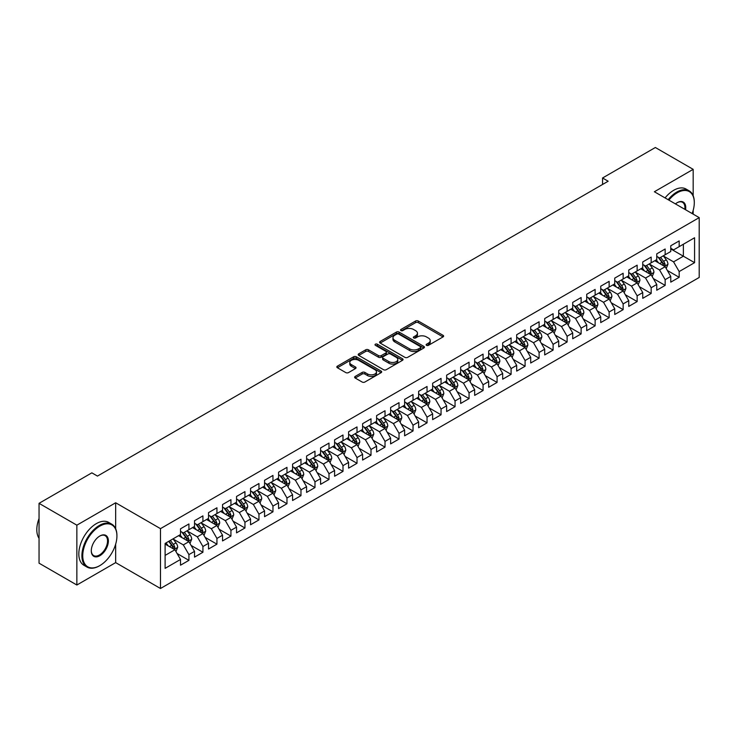 <?xml version="1.0" encoding="UTF-8"?>
<svg xmlns="http://www.w3.org/2000/svg" width="736" height="736" viewBox="0 0 736 736"><rect width="100%" height="100%" fill="white"/><g stroke="black" fill="none" stroke-linecap="round" stroke-linejoin="round"><path stroke-width="1.1" d="M426.521 345.34A1.362 0.782 0 0 0 428.444 345.34L443.054 336.904A1.941 1.122 0 0 0 443.624 336.113A1.941 1.122 0 0 0 443.054 335.322L418.306 321.025A1.941 1.122 0 0 0 415.555 321.025L400.945 329.461A1.362 0.782 0 0 0 400.55 330.022A1.362 0.782 0 0 0 400.945 330.574A1.362 0.782 0 0 0 402.868 330.574L404.763 329.48A6.219 3.588 0 0 1 413.558 329.48L415.619 330.676A6.219 3.588 0 0 1 417.45 333.215A6.219 3.588 0 0 1 415.619 335.754L413.733 336.849A1.362 0.782 0 0 0 413.338 337.401A1.362 0.782 0 0 0 413.733 337.953A1.362 0.782 0 0 0 415.656 337.953L417.551 336.867A6.219 3.588 0 0 1 426.346 336.867L428.407 338.054A6.219 3.588 0 0 1 430.229 340.593A6.219 3.588 0 0 1 428.407 343.132L426.521 344.227A1.362 0.782 0 0 0 426.116 344.779A1.362 0.782 0 0 0 426.521 345.34L426.521 344.227M355.194 376.436A1.941 1.122 0 0 0 354.623 377.228A1.941 1.122 0 0 0 355.194 378.028L362.14 382.03A1.941 1.122 0 0 0 364.89 382.03L381.11 372.664A1.941 1.122 0 0 0 381.68 371.873A1.941 1.122 0 0 0 381.11 371.082L356.362 356.785A1.941 1.122 0 0 0 353.611 356.785L337.392 366.16A1.941 1.122 0 0 0 336.821 366.951A1.941 1.122 0 0 0 337.392 367.742L345.782 372.582A1.941 1.122 0 0 0 348.533 372.582L355.47 368.58A1.941 1.122 0 0 0 356.04 367.779A1.941 1.122 0 0 0 355.47 366.988L351.311 364.587A5.198 2.999 0 0 1 349.793 362.462A5.198 2.999 0 0 1 353.004 359.692A5.198 2.999 0 0 1 358.671 360.346L374.964 369.748A5.198 2.999 0 0 1 376.482 371.873A5.198 2.999 0 0 1 373.272 374.642A5.198 2.999 0 0 1 367.604 373.998L364.89 372.425A1.941 1.122 0 0 0 362.14 372.425L355.194 376.436L355.194 378.028L362.14 374.044L362.14 372.425M115.662 528.715L115.662 502.771L76.857 525.173L39.045 503.332L91.853 472.843L97.456 476.082L608.157 181.231L602.554 177.992L602.554 184.469M115.662 502.771L160.485 528.65L699.2 217.626L699.2 277.463L160.485 588.496L160.485 528.65M693.174 195.702L693.174 169.344L654.378 191.746L699.2 217.626M693.174 169.344L655.362 147.504L602.554 177.992M404.901 357.346A1.941 1.122 0 0 0 407.652 357.346L423.872 347.981A1.941 1.122 0 0 0 424.442 347.18A1.941 1.122 0 0 0 423.872 346.389L399.124 332.102A1.941 1.122 0 0 0 396.373 332.102L380.153 341.467A1.941 1.122 0 0 0 379.583 342.268A1.941 1.122 0 0 0 380.153 343.059L404.901 357.346M375.949 345.635A1.362 0.782 0 0 1 377.329 345.828L377.329 344.209L402.491 358.736A1.941 1.122 0 0 1 403.061 359.527A1.941 1.122 0 0 1 402.491 360.318L386.271 369.693A1.941 1.122 0 0 1 383.52 369.693L358.772 355.396L358.772 353.814A1.941 1.122 0 0 0 358.202 354.605A1.941 1.122 0 0 0 358.772 355.396M358.772 353.814L365.718 349.802A1.941 1.122 0 0 1 368.46 349.802L378.497 355.598A1.941 1.122 0 0 0 381.248 355.598L385.857 352.94A1.941 1.122 0 0 0 386.428 352.148A1.941 1.122 0 0 0 385.857 351.348L375.406 345.322A1.362 0.782 0 0 1 375.01 344.761A1.362 0.782 0 0 1 375.848 344.034A1.362 0.782 0 0 1 377.329 344.209M670.763 248.915L683.376 256.202L683.376 244.232L694.582 237.756L679.172 246.652L679.172 240.911L670.763 245.769L670.763 251.51L665.16 254.739L665.16 248.998L656.76 253.856L656.76 259.596L651.158 262.826L651.158 257.085L642.749 261.942L642.749 267.683L637.146 270.912L637.146 265.172L628.746 270.029L628.746 275.77L623.144 278.999L623.144 273.258L614.735 278.116L614.735 283.857L609.132 287.086L609.132 281.345L600.732 286.203L600.732 291.944L595.13 295.173L595.13 289.432L586.721 294.29L586.721 300.03L581.118 303.26L581.118 297.519L572.718 302.376L572.718 308.117L567.116 311.346L567.116 305.606L558.707 310.463L558.707 316.204L553.104 319.433L553.104 313.692L544.704 318.55L544.704 324.291L539.102 327.52L539.102 321.779L530.693 326.637L530.693 332.378L525.09 335.616L525.09 329.866L516.69 334.724L516.69 340.464L511.088 343.703L511.088 337.953L502.679 342.81L502.679 348.551L497.076 351.79L497.076 346.04L488.676 350.897L488.676 356.638L483.074 359.876L483.074 354.126L474.665 358.984L474.665 364.725L469.062 367.963L469.062 362.213L460.653 367.071L460.653 372.812L455.05 376.05L455.05 370.3L446.651 375.158L446.651 380.898L441.048 384.137L441.048 378.396L432.639 383.244L432.639 388.985L427.036 392.224L427.036 386.483L418.637 391.331L418.637 397.072L413.034 400.31L413.034 394.57L404.625 399.418L404.625 405.159L399.022 408.397L399.022 402.656L390.623 407.505L390.623 413.246L385.02 416.484L385.02 410.743L376.611 415.592L376.611 421.332L371.008 424.571L371.008 418.83L362.609 423.678L362.609 429.419L357.006 432.658L357.006 426.917L348.597 431.765L348.597 437.506L342.994 440.744L342.994 435.004L334.595 439.852L334.595 445.593L328.992 448.831L328.992 443.09L320.583 447.939L320.583 453.68L314.98 456.918L314.98 451.177L306.581 456.026L306.581 461.766L300.978 465.005L300.978 459.264L292.569 464.112L292.569 469.853L286.966 473.092L286.966 467.351L278.567 472.199L278.567 477.94L272.964 481.178L272.964 475.438L264.555 480.286L264.555 486.027L258.952 489.265L258.952 483.524L250.553 488.373L250.553 494.114L244.95 497.352L244.95 491.611L236.541 496.46L236.541 502.2L230.938 505.439L230.938 499.698L222.539 504.546L222.539 510.287L216.936 513.526L216.936 507.785L208.527 512.633L208.527 518.374L202.924 521.612L202.924 515.872L194.525 520.72L194.525 526.461L188.922 529.699L188.922 523.958L180.513 528.807L180.513 534.548L165.103 543.444L165.103 568.358L180.513 559.461L174.91 549.755L165.103 544.097M694.582 237.756L694.582 262.669L679.172 271.566L673.569 261.86L663.412 255.999M667.331 270.471L679.172 277.306L679.172 271.566M679.172 277.306L670.763 282.155L670.763 276.414L665.16 279.652L659.557 269.946L649.4 264.086M653.329 278.558L665.16 285.393L665.16 279.652M665.16 285.393L656.76 290.242L656.76 284.501L651.158 287.739L645.555 278.033L635.398 272.173M639.317 286.644L651.158 293.48L651.158 287.739M651.158 293.48L642.749 298.328L642.749 292.588L637.146 295.826L631.543 286.12L621.386 280.26M625.315 294.731L637.146 301.567L637.146 295.826M637.146 301.567L628.746 306.415L628.746 300.674L623.144 303.913L617.541 294.207L607.384 288.346M611.303 302.818L623.144 309.654L623.144 303.913M623.144 309.654L614.735 314.502L614.735 308.761L609.132 312L603.529 302.294L593.372 296.433M597.301 310.905L609.132 317.74L609.132 312M609.132 317.74L600.732 322.589L600.732 316.848L595.13 320.086L589.527 310.38L579.37 304.52M583.289 318.992L595.13 325.827L595.13 320.086M595.13 325.827L586.721 330.676L586.721 324.935L581.118 328.173L575.515 318.467L565.358 312.607M569.287 327.078L581.118 333.914L581.118 328.173M581.118 333.914L572.718 338.762L572.718 333.022L567.116 336.26L561.513 326.554L551.356 320.694M555.275 335.165L567.116 342.001L567.116 336.26M567.116 342.001L558.707 346.849L558.707 341.108L553.104 344.347L547.501 334.641L537.344 328.78M541.273 343.252L553.104 350.088L553.104 344.347M553.104 350.088L544.704 354.936L544.704 349.195L539.102 352.434L533.499 342.728L523.342 336.867M527.261 351.339L539.102 358.174L539.102 352.434M539.102 358.174L530.693 363.023L530.693 357.282L525.09 360.52L519.487 350.814L509.33 344.954M513.259 359.426L525.09 366.261L525.09 360.52M525.09 366.261L516.69 371.11L516.69 365.369L511.088 368.607L505.485 358.901L495.328 353.041M499.247 367.512L511.088 374.348L511.088 368.607M511.088 374.348L502.679 379.196L502.679 373.456L497.076 376.694L491.473 366.988L481.316 361.128M485.245 375.599L497.076 382.435L497.076 376.694M497.076 382.435L488.676 387.283L488.676 381.542L483.074 384.781L477.462 375.075L467.314 369.214M471.233 383.686L483.074 390.522L483.074 384.781M483.074 390.522L474.665 395.379L474.665 389.629L469.062 392.868L463.459 383.162L453.302 377.301M457.222 391.773L469.062 398.608L469.062 392.868M469.062 398.608L460.653 403.466L460.653 397.716L455.05 400.954L449.448 391.248L439.3 385.388M443.219 399.86L455.05 406.695L455.05 400.954M455.05 406.695L446.651 411.553L446.651 405.803L441.048 409.041L435.445 399.335L425.288 393.475M429.208 407.946L441.048 414.782L441.048 409.041M441.048 414.782L432.639 419.64L432.639 413.89L427.036 417.128L421.434 407.422L411.286 401.562M415.205 416.033L427.036 422.869L427.036 417.128M427.036 422.869L418.637 427.726L418.637 421.976L413.034 425.215L407.431 415.509L397.274 409.648M401.194 424.12L413.034 430.956L413.034 425.215M413.034 430.956L404.625 435.813L404.625 430.063L399.022 433.302L393.42 423.596L383.272 417.735M387.191 432.207L399.022 439.042L399.022 433.302M399.022 439.042L390.623 443.9L390.623 438.159L385.02 441.388L379.417 431.682L369.26 425.822M373.18 440.294L385.02 447.129L385.02 441.388M385.02 447.129L376.611 451.987L376.611 446.246L371.008 449.475L365.406 439.769L355.249 433.909M359.177 448.38L371.008 455.216L371.008 449.475M371.008 455.216L362.609 460.074L362.609 454.333L357.006 457.562L351.403 447.856L341.246 441.996M345.166 456.476L357.006 463.303L357.006 457.562M357.006 463.303L348.597 468.16L348.597 462.42L342.994 465.649L337.392 455.943L327.235 450.082M331.163 464.563L342.994 471.39L342.994 465.649M342.994 471.39L334.595 476.247L334.595 470.506L328.992 473.736L323.389 464.03L313.232 458.169M317.152 472.65L328.992 479.476L328.992 473.736M328.992 479.476L320.583 484.334L320.583 478.593L314.98 481.822L309.378 472.116L299.221 466.256M303.149 480.737L314.98 487.563L314.98 481.822M314.98 487.563L306.581 492.421L306.581 486.68L300.978 489.909L295.375 480.203L285.218 474.343M289.138 488.824L300.978 495.65L300.978 489.909M300.978 495.65L292.569 500.508L292.569 494.767L286.966 497.996L281.364 488.29L271.207 482.43M275.135 496.91L286.966 503.737L286.966 497.996M286.966 503.737L278.567 508.594L278.567 502.854L272.964 506.083L267.361 496.377L257.204 490.516M261.124 504.997L272.964 511.824L272.964 506.083M272.964 511.824L264.555 516.681L264.555 510.94L258.952 514.17L253.35 504.464L243.193 498.603M247.121 513.084L258.952 519.91L258.952 514.17M258.952 519.91L250.553 524.768L250.553 519.027L244.95 522.256L239.347 512.55L229.19 506.69M233.11 521.171L244.95 527.997L244.95 522.256M244.95 527.997L236.541 532.855L236.541 527.114L230.938 530.343L225.336 520.637L215.179 514.777M219.107 529.258L230.938 536.084L230.938 530.343M230.938 536.084L222.539 540.942L222.539 535.201L216.936 538.43L211.333 528.733L201.176 522.864M205.096 537.344L216.936 544.171L216.936 538.43M216.936 544.171L208.527 549.028L208.527 543.288L202.924 546.517L197.322 536.82L187.165 530.95M191.093 545.431L202.924 552.258L202.924 546.517M202.924 552.258L194.525 557.115L194.525 551.374L188.922 554.604L183.319 544.907L173.162 539.037M177.082 553.518L188.922 560.354L188.922 554.604M188.922 560.354L180.513 565.202L180.513 559.461M180.513 531.318L183.319 532.938L188.922 529.699M165.103 555.413L174.91 549.755M194.525 523.232L197.322 524.851L202.924 521.612M183.319 544.907L188.922 541.668L178.554 535.679M194.525 551.374L188.922 541.668M208.527 515.145L211.333 516.764L216.936 513.526M197.322 536.82L202.924 533.582L192.556 527.592M208.527 543.288L202.924 533.582M222.539 507.058L225.336 508.677L230.938 505.439M211.333 528.733L216.936 525.495L206.568 519.506M222.539 535.201L216.936 525.495M236.541 498.971L239.347 500.59L244.95 497.352M225.336 520.637L230.938 517.408L220.57 511.419M236.541 527.114L230.938 517.408M250.553 490.884L253.35 492.494L258.952 489.265M239.347 512.55L244.95 509.321L234.582 503.332M250.553 519.027L244.95 509.321M264.555 482.798L267.361 484.408L272.964 481.178M253.35 504.464L258.952 501.234L248.584 495.245M264.555 510.94L258.952 501.234M278.567 474.711L281.364 476.321L286.966 473.092M267.361 496.377L272.964 493.148L262.596 487.158M278.567 502.854L272.964 493.148M292.569 466.624L295.375 468.234L300.978 465.005M281.364 488.29L286.966 485.061L276.607 479.072M292.569 494.767L286.966 485.061M306.581 458.537L309.378 460.147L314.98 456.918M295.375 480.203L300.978 476.974L290.61 470.985M306.581 486.68L300.978 476.974M320.583 450.45L323.389 452.06L328.992 448.831M309.378 472.116L314.98 468.887L304.621 462.898M320.583 478.593L314.98 468.887M334.595 442.364L337.392 443.974L342.994 440.744M323.389 464.03L328.992 460.8L318.624 454.811M334.595 470.506L328.992 460.8M348.597 434.277L351.403 435.887L357.006 432.658M337.392 455.943L342.994 452.714L332.635 446.724M348.597 462.42L342.994 452.714M362.609 426.19L365.406 427.8L371.008 424.571M351.403 447.856L357.006 444.627L346.638 438.638M362.609 454.333L357.006 444.627M376.611 418.103L379.417 419.713L385.02 416.484M365.406 439.769L371.008 436.54L360.649 430.551M376.611 446.246L371.008 436.54M390.623 410.007L393.42 411.626L399.022 408.397M379.417 431.682L385.02 428.453L374.652 422.464M390.623 438.159L385.02 428.453M404.625 401.92L407.431 403.54L413.034 400.31M393.42 423.596L399.022 420.366L388.663 414.377M404.625 430.063L399.022 420.366M418.637 393.834L421.434 395.453L427.036 392.224M407.431 415.509L413.034 412.28L402.666 406.29M418.637 421.976L413.034 412.28M432.639 385.747L435.445 387.366L441.048 384.137M421.434 407.422L427.036 404.193L416.677 398.204M432.639 413.89L427.036 404.193M446.651 377.66L449.448 379.279L455.05 376.05M435.445 399.335L441.048 396.106L430.68 390.117M446.651 405.803L441.048 396.106M460.653 369.573L463.459 371.192L469.062 367.963M449.448 391.248L455.05 388.019L444.691 382.03M460.653 397.716L455.05 388.019M474.665 361.486L477.462 363.106L483.074 359.876M463.459 383.162L469.062 379.932L458.694 373.943M474.665 389.629L469.062 379.932M488.676 353.4L491.473 355.019L497.076 351.79M477.462 375.075L483.074 371.846L472.705 365.856M488.676 381.542L483.074 371.846M502.679 345.313L505.485 346.932L511.088 343.703M491.473 366.988L497.076 363.759L486.708 357.77M502.679 373.456L497.076 363.759M516.69 337.226L519.487 338.845L525.09 335.616M505.485 358.901L511.088 355.672L500.719 349.683M516.69 365.369L511.088 355.672M530.693 329.139L533.499 330.758L539.102 327.52M519.487 350.814L525.09 347.576L514.722 341.596M530.693 357.282L525.09 347.576M544.704 321.052L547.501 322.672L553.104 319.433M533.499 342.728L539.102 339.489L528.733 333.509M544.704 349.195L539.102 339.489M558.707 312.966L561.513 314.585L567.116 311.346M547.501 334.641L553.104 331.402L542.736 325.422M558.707 341.108L553.104 331.402M572.718 304.879L575.515 306.498L581.118 303.26M561.513 326.554L567.116 323.316L556.747 317.336M572.718 333.022L567.116 323.316M586.721 296.792L589.527 298.411L595.13 295.173M575.515 318.467L581.118 315.229L570.75 309.249M586.721 324.935L581.118 315.229M600.732 288.705L603.529 290.324L609.132 287.086M589.527 310.38L595.13 307.142L584.761 301.162M600.732 316.848L595.13 307.142M614.735 280.618L617.541 282.238L623.144 278.999M603.529 302.294L609.132 299.055L598.773 293.075M614.735 308.761L609.132 299.055M628.746 272.532L631.543 274.151L637.146 270.912M617.541 294.207L623.144 290.968L612.775 284.988M628.746 300.674L623.144 290.968M642.749 264.445L645.555 266.064L651.158 262.826M631.543 286.12L637.146 282.882L626.787 276.902M642.749 292.588L637.146 282.882M656.76 256.358L659.557 257.977L665.16 254.739M645.555 278.033L651.158 274.795L640.789 268.815M656.76 284.501L651.158 274.795M670.763 248.271L673.569 249.89L679.172 246.652M659.557 269.946L665.16 266.708L654.801 260.728M670.763 276.414L665.16 266.708M39.045 503.332L39.045 563.178L76.857 585.019L115.662 562.617L160.485 588.496M76.857 525.173L76.857 585.019M693.174 214.148L693.174 210.34M673.569 261.86L683.376 256.202L694.582 262.669M115.662 562.617L115.662 544.171M427.064 345.534L428.407 344.752A6.219 3.588 0 0 0 430.229 342.212L430.229 340.593M417.45 333.215L417.45 334.834A6.219 3.588 0 0 1 415.619 337.373L414.276 338.146M443.026 336.922L418.306 322.644A1.941 1.122 0 0 0 415.555 322.644L401.488 330.768M423.844 347.99L399.124 333.721A1.941 1.122 0 0 0 396.373 333.721L380.181 343.068M420.44 347.742A1.362 0.782 0 0 0 420.836 347.18A1.362 0.782 0 0 0 420.44 346.628L398.71 334.089A1.362 0.782 0 0 0 396.787 334.089L394.79 335.239A6.219 3.588 0 0 0 392.969 337.778A6.219 3.588 0 0 0 394.79 340.317L409.639 348.892A6.219 3.588 0 0 0 418.444 348.892L420.44 347.742L420.44 349.361A1.362 0.782 0 0 0 420.836 348.8L420.836 347.18M392.969 337.778L392.969 339.397A6.219 3.588 0 0 0 394.79 341.936L394.79 340.317M420.44 349.361L418.444 350.511A6.219 3.588 0 0 1 409.639 350.511L394.79 341.936M358.8 355.414L365.718 351.422L365.718 349.802M386.428 352.148L386.428 353.768A1.941 1.122 0 0 1 385.857 354.559L381.248 357.218A1.941 1.122 0 0 1 378.497 357.218L368.46 351.422A1.941 1.122 0 0 0 365.718 351.422M377.329 345.828L402.463 360.336M388.912 361.615A5.198 2.999 0 0 0 394.588 362.259A5.198 2.999 0 0 0 397.799 359.49A5.198 2.999 0 0 0 396.272 357.365L390.531 354.053A1.941 1.122 0 0 0 387.78 354.053L383.18 356.712A1.941 1.122 0 0 0 382.61 357.503A1.941 1.122 0 0 0 383.18 358.294L388.912 361.615L388.912 363.225A5.198 2.999 0 0 0 394.588 363.878A5.198 2.999 0 0 0 397.799 361.109L397.799 359.49M382.61 357.503L382.61 359.122A1.941 1.122 0 0 0 383.18 359.913L383.18 358.294M388.912 363.225L383.18 359.913M376.482 371.873L376.482 373.492A5.198 2.999 0 0 1 373.272 376.262A5.198 2.999 0 0 1 367.604 375.608L364.89 374.044A1.941 1.122 0 0 0 362.14 374.044M349.793 362.462L349.793 364.081A5.198 2.999 0 0 0 351.311 366.206L351.311 364.587M355.442 368.589L351.311 366.206M381.092 372.683L356.362 358.404A1.941 1.122 0 0 0 353.611 358.404L337.419 367.761M666.2 268.502L667.938 264.27A5.253 3.027 -120 0 0 666.264 259.799L663.283 255.824M658.545 262.89L656.282 259.872M664.176 266.138L665.105 264.491A5.253 3.027 -120 0 0 663.596 261.335L660.624 257.361M658.922 257.609L662.602 262.513A2.677 1.546 60 0 1 663.09 263.332L665.105 264.491M658.002 257.076L661.922 262.301A5.253 3.027 60 0 1 663.421 265.466L663.522 265.77M652.188 276.589L653.927 272.357A5.253 3.027 -120 0 0 652.252 267.886L649.281 263.911M644.534 270.977L642.27 267.959M650.164 274.224L651.093 272.578A5.253 3.027 -120 0 0 649.594 269.422L646.613 265.448M644.92 265.696L648.591 270.6A2.677 1.546 60 0 1 649.078 271.418L651.093 272.578M643.991 265.162L647.91 270.388A5.253 3.027 60 0 1 649.41 273.553L649.52 273.856M638.186 284.676L639.924 280.444A5.253 3.027 -120 0 0 638.25 275.972L635.269 271.998M630.531 279.064L628.268 276.046M636.162 282.311L637.091 280.664A5.253 3.027 -120 0 0 635.582 277.509L632.61 273.534M630.908 273.783L634.588 278.686A2.677 1.546 60 0 1 635.076 279.505L637.091 280.664M629.988 273.249L633.908 278.475A5.253 3.027 60 0 1 635.407 281.64L635.508 281.943M692.125 213.541A24.168 13.956 120 0 0 694.296 202.658A24.168 13.956 120 0 0 677.212 192.795A24.168 13.956 120 0 0 668.877 200.109M668.141 199.695A24.757 14.297 -60 0 1 676.789 192.068A24.757 14.297 -60 0 1 689.172 190.845A24.757 14.297 -60 0 1 694.296 202.179A24.757 14.297 -60 0 1 694.296 202.418M675.436 203.9A12.08 6.974 -60 0 1 677.212 202.658L677.212 202.658A12.08 6.974 -60 0 1 685.566 209.751M684.793 209.3A11.491 6.633 120 0 0 682.53 202.336A11.491 6.633 120 0 0 677 202.786M665.068 197.91A24.757 14.297 -60 0 1 673.707 190.293A24.757 14.297 -60 0 1 686.09 189.06L689.172 190.845M99.415 565.846L99.829 565.607A24.168 13.956 120 0 0 116.923 536.01A24.168 13.956 120 0 0 99.829 526.139A24.168 13.956 120 0 0 82.745 555.735A24.168 13.956 120 0 0 99.829 565.607L99.415 565.846A24.757 14.297 -60 0 1 87.032 567.079A24.757 14.297 -60 0 1 83.232 547.234A24.757 14.297 -60 0 1 99.415 525.412A24.757 14.297 -60 0 1 111.789 524.188A24.757 14.297 -60 0 1 116.923 535.523A24.757 14.297 -60 0 1 116.923 535.762M99.829 536.01L99.829 536.01A12.08 6.974 -60 0 1 108.376 540.942A12.08 6.974 -60 0 1 99.829 555.735A12.08 6.974 -60 0 1 91.292 550.804A12.08 6.974 -60 0 1 99.829 536.01L99.829 536.01M91.292 550.556A11.491 6.633 120 0 0 93.665 555.579A11.491 6.633 120 0 0 99.415 555.008A11.491 6.633 120 0 0 106.922 544.888A11.491 6.633 120 0 0 105.156 535.679A11.491 6.633 120 0 0 99.618 536.13M39.045 538.301A24.757 14.297 -60 0 1 39.045 518.512M87.032 567.079L83.95 565.294A24.757 14.297 -60 0 1 80.15 545.45A24.757 14.297 -60 0 1 96.333 523.636A24.757 14.297 -60 0 1 108.707 522.404L111.789 524.188M624.174 292.772L625.913 288.53A5.253 3.027 -120 0 0 624.238 284.059L621.267 280.085M616.52 287.15L614.256 284.133M622.15 290.398L623.079 288.751A5.253 3.027 -120 0 0 621.58 285.596L618.599 281.621M616.906 281.87L620.577 286.773A2.677 1.546 60 0 1 621.064 287.592L623.079 288.751M615.977 281.336L619.896 286.562A5.253 3.027 60 0 1 621.396 289.726L621.506 290.03M610.172 300.858L611.91 296.617A5.253 3.027 -120 0 0 610.236 292.146L607.255 288.172M602.517 295.237L600.254 292.22M608.148 298.485L609.077 296.838A5.253 3.027 -120 0 0 607.568 293.682L604.596 289.708M602.894 289.956L606.574 294.86A2.677 1.546 60 0 1 607.053 295.679L609.077 296.838M601.974 289.423L605.894 294.648A5.253 3.027 60 0 1 607.393 297.813L607.494 298.117M596.16 308.945L597.899 304.704A5.253 3.027 -120 0 0 596.224 300.233L593.253 296.258M588.506 303.324L586.242 300.306M594.136 306.572L595.065 304.925A5.253 3.027 -120 0 0 593.566 301.769L590.585 297.795M588.892 298.043L592.563 302.947A2.677 1.546 60 0 1 593.05 303.766L595.065 304.925M587.963 297.51L591.882 302.744A5.253 3.027 60 0 1 593.382 305.9L593.492 306.204M582.158 317.032L583.896 312.791A5.253 3.027 -120 0 0 582.213 308.32L579.241 304.345M574.503 311.411L572.24 308.393M580.134 314.658L581.063 313.012A5.253 3.027 -120 0 0 579.554 309.856L576.582 305.882M574.88 306.13L578.56 311.034A2.677 1.546 60 0 1 579.039 311.852L581.063 313.012M573.96 305.596L577.87 310.831A5.253 3.027 60 0 1 579.379 313.987L579.48 314.29M568.146 325.119L569.885 320.878A5.253 3.027 -120 0 0 568.21 316.406L565.239 312.432M560.492 319.498L558.228 316.48M566.122 322.745L567.051 321.098A5.253 3.027 -120 0 0 565.552 317.943L562.571 313.968M560.878 314.217L564.549 319.12A2.677 1.546 60 0 1 565.036 319.939L567.051 321.098M559.949 313.683L563.868 318.918A5.253 3.027 60 0 1 565.368 322.074L565.478 322.377M554.144 333.206L555.873 328.964A5.253 3.027 -120 0 0 554.199 324.493L551.227 320.519M546.489 327.584L544.226 324.567M552.12 330.832L553.04 329.185A5.253 3.027 -120 0 0 551.54 326.03L548.568 322.055M546.866 322.304L550.546 327.216A2.677 1.546 60 0 1 551.025 328.026L553.04 329.185M545.946 321.77L549.856 327.005A5.253 3.027 60 0 1 551.365 330.16L551.466 330.464M540.132 341.292L541.871 337.051A5.253 3.027 -120 0 0 540.196 332.58L537.216 328.606M532.478 335.671L530.214 332.654M538.108 338.919L539.037 337.272A5.253 3.027 -120 0 0 537.538 334.116L534.557 330.142M532.864 330.39L536.535 335.303A2.677 1.546 60 0 1 537.022 336.113L539.037 337.272M531.935 329.857L535.854 335.092A5.253 3.027 60 0 1 537.354 338.247L537.464 338.551M526.13 349.379L527.859 345.138A5.253 3.027 -120 0 0 526.185 340.667L523.213 336.692M518.475 343.758L516.212 340.74M524.106 347.006L525.026 345.359A5.253 3.027 -120 0 0 523.526 342.203L520.554 338.229M518.852 338.477L522.532 343.39A2.677 1.546 60 0 1 523.011 344.2L525.026 345.359M517.932 337.944L521.842 343.178A5.253 3.027 60 0 1 523.351 346.334L523.452 346.638M512.118 357.466L513.857 353.225A5.253 3.027 -120 0 0 512.182 348.754L509.202 344.779M504.464 351.845L502.2 348.827M510.094 355.092L511.023 353.446A5.253 3.027 -120 0 0 509.524 350.29L506.543 346.316M504.85 346.564L508.521 351.477A2.677 1.546 60 0 1 509.008 352.286L511.023 353.446M503.921 346.03L507.84 351.265A5.253 3.027 60 0 1 509.34 354.421L509.45 354.724M498.116 365.553L499.845 361.312A5.253 3.027 -120 0 0 498.171 356.84L495.199 352.866M490.452 359.932L488.198 356.914M496.082 363.179L497.012 361.532A5.253 3.027 -120 0 0 495.512 358.377L492.54 354.402M490.838 354.651L494.509 359.564A2.677 1.546 60 0 1 494.997 360.373L497.012 361.532M489.918 354.117L493.828 359.352A5.253 3.027 60 0 1 495.337 362.508L495.438 362.811M484.104 373.64L485.843 369.398A5.253 3.027 -120 0 0 484.168 364.927L481.188 360.953M476.45 368.018L474.186 365.001M482.08 371.266L483.009 369.619A5.253 3.027 -120 0 0 481.51 366.464L478.529 362.489M476.827 362.738L480.507 367.65A2.677 1.546 60 0 1 480.994 368.46L483.009 369.619M475.907 362.204L479.826 367.439A5.253 3.027 60 0 1 481.326 370.594L481.436 370.898M470.102 381.726L471.831 377.485A5.253 3.027 -120 0 0 470.157 373.014L467.185 369.04M462.438 376.105L460.184 373.088M468.068 379.353L468.998 377.706A5.253 3.027 -120 0 0 467.498 374.55L464.526 370.576M462.824 370.824L466.495 375.737A2.677 1.546 60 0 1 466.983 376.547L468.998 377.706M461.904 370.291L465.814 375.526A5.253 3.027 60 0 1 467.323 378.681L467.424 378.985M456.09 389.813L457.829 385.572A5.253 3.027 -120 0 0 456.154 381.101L453.174 377.126M448.436 384.192L446.172 381.174M454.066 387.449L454.995 385.793A5.253 3.027 -120 0 0 453.486 382.637L450.515 378.663M448.813 378.911L452.493 383.824A2.677 1.546 60 0 1 452.98 384.634L454.995 385.793M447.893 378.378L451.812 383.612A5.253 3.027 60 0 1 453.312 386.768L453.422 387.072M442.088 397.9L443.817 393.659A5.253 3.027 -120 0 0 442.143 389.188L439.171 385.213M434.424 392.279L432.17 389.261M440.054 395.536L440.984 393.88A5.253 3.027 -120 0 0 439.484 390.724L436.512 386.75M434.81 386.998L438.481 391.911A2.677 1.546 60 0 1 438.969 392.72L440.984 393.88M433.89 386.464L437.8 391.699A5.253 3.027 60 0 1 439.309 394.855L439.41 395.158M428.076 405.987L429.815 401.746A5.253 3.027 -120 0 0 428.14 397.274L425.16 393.3M420.422 400.366L418.158 397.348M426.052 403.622L426.981 401.966A5.253 3.027 -120 0 0 425.472 398.811L422.501 394.846M420.799 395.085L424.479 399.998A2.677 1.546 60 0 1 424.966 400.807L426.981 401.966M419.879 394.551L423.798 399.786A5.253 3.027 60 0 1 425.298 402.942L425.408 403.245M414.074 414.074L415.803 409.832A5.253 3.027 -120 0 0 414.129 405.361L411.157 401.396M406.41 408.452L404.156 405.435M412.04 411.709L412.97 410.053A5.253 3.027 -120 0 0 411.47 406.898L408.498 402.932M406.796 403.172L410.467 408.084A2.677 1.546 60 0 1 410.955 408.894L412.97 410.053M405.876 402.638L409.786 407.873A5.253 3.027 60 0 1 411.295 411.028L411.396 411.332M400.062 422.16L401.801 417.919A5.253 3.027 -120 0 0 400.126 413.448L397.146 409.483M392.408 416.539L390.144 413.522M398.038 419.796L398.967 418.14A5.253 3.027 -120 0 0 397.458 414.984L394.487 411.019M392.785 411.258L396.465 416.171A2.677 1.546 60 0 1 396.952 416.981L398.967 418.14M391.865 410.734L395.784 415.96A5.253 3.027 60 0 1 397.284 419.115L397.394 419.419M386.06 430.247L387.789 426.006A5.253 3.027 -120 0 0 386.115 421.535L383.143 417.57M378.396 424.626L376.133 421.608M384.026 427.883L384.956 426.236A5.253 3.027 -120 0 0 383.456 423.071L380.475 419.106M378.782 419.345L382.453 424.258A2.677 1.546 60 0 1 382.941 425.068L384.956 426.236M377.853 418.821L381.772 424.046A5.253 3.027 60 0 1 383.281 427.202L383.382 427.506M372.048 438.334L373.787 434.093A5.253 3.027 -120 0 0 372.112 429.622L369.132 425.656M364.394 432.713L362.13 429.695M370.024 435.97L370.953 434.323A5.253 3.027 -120 0 0 369.444 431.158L366.473 427.193M364.771 427.432L368.451 432.345A2.677 1.546 60 0 1 368.938 433.154L370.953 434.323M363.851 426.908L367.77 432.133A5.253 3.027 60 0 1 369.27 435.289L369.38 435.592M358.036 446.421L359.775 442.18A5.253 3.027 -120 0 0 358.101 437.708L355.129 433.743M350.382 440.8L348.119 437.782M356.012 444.056L356.942 442.41A5.253 3.027 -120 0 0 355.442 439.245L352.461 435.28M350.768 435.528L354.439 440.432A2.677 1.546 60 0 1 354.927 441.241L356.942 442.41M349.839 434.994L353.758 440.22A5.253 3.027 60 0 1 355.258 443.376L355.368 443.679M344.034 454.508L345.773 450.266A5.253 3.027 -120 0 0 344.098 445.795L341.118 441.83M336.38 448.886L334.116 445.869M342.01 452.143L342.939 450.496A5.253 3.027 -120 0 0 341.43 447.332L338.459 443.366M336.757 443.615L340.437 448.518A2.677 1.546 60 0 1 340.924 449.328L342.939 450.496M335.837 443.081L339.756 448.307A5.253 3.027 60 0 1 341.256 451.462L341.357 451.766M330.022 462.594L331.761 458.353A5.253 3.027 -120 0 0 330.087 453.882L327.115 449.917M322.368 456.973L320.105 453.956M327.998 460.23L328.928 458.583A5.253 3.027 -120 0 0 327.428 455.418L324.447 451.453M322.754 451.702L326.425 456.605A2.677 1.546 60 0 1 326.913 457.415L328.928 458.583M321.825 451.168L325.744 456.394A5.253 3.027 60 0 1 327.244 459.549L327.354 459.853M316.02 470.681L317.759 466.44A5.253 3.027 -120 0 0 316.084 461.969L313.104 458.004M308.366 465.06L306.102 462.042M313.996 468.317L314.925 466.67A5.253 3.027 -120 0 0 313.416 463.505L310.445 459.54M308.743 459.788L312.423 464.692A2.677 1.546 60 0 1 312.91 465.502L314.925 466.67M307.823 459.255L311.742 464.48A5.253 3.027 60 0 1 313.242 467.636L313.343 467.94M302.008 478.768L303.747 474.527A5.253 3.027 -120 0 0 302.073 470.056L299.101 466.09M294.354 473.147L292.091 470.129M299.984 476.404L300.914 474.757A5.253 3.027 -120 0 0 299.414 471.592L296.433 467.627M294.74 467.875L298.411 472.779A2.677 1.546 60 0 1 298.899 473.588L300.914 474.757M293.811 467.342L297.73 472.567A5.253 3.027 60 0 1 299.23 475.723L299.34 476.026M288.006 486.855L289.745 482.614A5.253 3.027 -120 0 0 288.07 478.142L285.09 474.177M280.352 481.234L278.088 478.216M285.982 484.49L286.911 482.844A5.253 3.027 -120 0 0 285.402 479.679L282.431 475.714M280.729 475.962L284.409 480.866A2.677 1.546 60 0 1 284.887 481.675L286.911 482.844M279.809 475.428L283.728 480.654A5.253 3.027 60 0 1 285.228 483.81L285.329 484.113M273.994 494.942L275.733 490.7A5.253 3.027 -120 0 0 274.059 486.229L271.087 482.264M266.34 489.32L264.077 486.303M271.97 492.577L272.9 490.93A5.253 3.027 -120 0 0 271.4 487.766L268.419 483.8M266.726 484.049L270.397 488.952A2.677 1.546 60 0 1 270.885 489.762L272.9 490.93M265.797 483.515L269.716 488.741A5.253 3.027 60 0 1 271.216 491.896L271.326 492.2M259.992 503.028L261.731 498.787A5.253 3.027 -120 0 0 260.047 494.316L257.076 490.351M252.338 497.407L250.074 494.39M257.968 500.664L258.897 499.017A5.253 3.027 -120 0 0 257.388 495.852L254.417 491.887M252.715 492.136L256.395 497.039A2.677 1.546 60 0 1 256.873 497.849L258.897 499.017M251.795 491.602L255.714 496.828A5.253 3.027 60 0 1 257.214 499.983L257.315 500.287M245.98 511.115L247.719 506.874A5.253 3.027 -120 0 0 246.045 502.412L243.073 498.438M238.326 505.494L236.063 502.476M243.956 508.751L244.886 507.104A5.253 3.027 -120 0 0 243.386 503.948L240.405 499.974M238.712 500.222L242.383 505.126A2.677 1.546 60 0 1 242.871 505.936L244.886 507.104M237.783 499.689L241.702 504.914A5.253 3.027 60 0 1 243.202 508.07L243.312 508.374M231.978 519.202L233.717 514.961A5.253 3.027 -120 0 0 232.033 510.499L229.062 506.524M224.324 513.581L222.06 510.563M229.954 516.838L230.874 515.191A5.253 3.027 -120 0 0 229.374 512.035L226.403 508.061M224.701 508.309L228.381 513.213A2.677 1.546 60 0 1 228.859 514.022L230.874 515.191M223.781 507.776L227.691 513.001A5.253 3.027 60 0 1 229.2 516.157L229.301 516.46M217.966 527.289L219.705 523.048A5.253 3.027 -120 0 0 218.031 518.586L215.05 514.611M210.312 521.668L208.049 518.65M215.942 524.924L216.872 523.278A5.253 3.027 -120 0 0 215.372 520.122L212.391 516.148M210.698 516.396L214.369 521.3A2.677 1.546 60 0 1 214.857 522.109L216.872 523.278M209.769 515.862L213.688 521.088A5.253 3.027 60 0 1 215.188 524.244L215.298 524.547M203.964 535.376L205.694 531.134A5.253 3.027 -120 0 0 204.019 526.672L201.048 522.698M196.31 529.764L194.046 526.737M201.94 533.011L202.86 531.364A5.253 3.027 -120 0 0 201.36 528.209L198.389 524.234M196.687 524.483L200.367 529.386A2.677 1.546 60 0 1 200.845 530.196L202.86 531.364M195.767 523.949L199.677 529.175A5.253 3.027 60 0 1 201.186 532.33L201.287 532.634M189.952 543.462L191.691 539.221A5.253 3.027 -120 0 0 190.017 534.759L187.036 530.785M182.298 537.85L180.035 534.824M187.928 541.098L188.858 539.451A5.253 3.027 -120 0 0 187.358 536.296L184.377 532.321M182.684 532.57L186.355 537.473A2.677 1.546 60 0 1 186.843 538.283L188.858 539.451M181.755 532.036L185.674 537.262A5.253 3.027 60 0 1 187.174 540.417L187.284 540.721M175.95 551.549L177.68 547.308A5.253 3.027 -120 0 0 176.005 542.846L173.034 538.872M168.296 545.937L166.032 542.91M173.926 549.185L174.846 547.538A5.253 3.027 -120 0 0 173.346 544.382L170.375 540.408M169.059 541.162L172.353 545.56A2.677 1.546 60 0 1 172.831 546.37L174.846 547.538M168.691 541.374L171.663 545.348A5.253 3.027 60 0 1 173.172 548.504L173.273 548.808M428.407 344.752L428.407 343.132M413.733 337.953L413.733 336.849M415.619 337.373L415.619 335.754M400.945 330.574L400.945 329.461M415.555 322.644L415.555 321.025M418.306 322.644L418.306 321.025M443.054 336.904L443.054 335.322M380.153 343.059L380.153 341.467M396.373 333.721L396.373 332.102M399.124 333.721L399.124 332.102M423.872 347.981L423.872 346.389M409.639 350.511L409.639 348.892M418.444 350.511L418.444 348.892M368.46 351.422L368.46 349.802M378.497 357.218L378.497 355.598M381.248 357.218L381.248 355.598M385.857 354.559L385.857 352.94M402.491 360.318L402.491 358.736M364.89 374.044L364.89 372.425M367.604 375.608L367.604 373.998M355.47 368.58L355.47 366.988M337.392 367.742L337.392 366.16M353.611 358.404L353.611 356.785M356.362 358.404L356.362 356.785M381.11 372.664L381.11 371.082M664.507 266.331L667.902 264.371M663.596 261.335L666.264 259.799M659.723 263.571L661.922 262.301M650.495 274.418L653.89 272.458M649.594 269.422L652.252 267.886M645.72 271.658L647.91 270.388M636.493 282.504L639.888 280.545M635.582 277.509L638.25 275.972M631.709 279.744L633.908 278.475M622.481 290.591L625.876 288.632M621.58 285.596L624.238 284.059M617.706 287.831L619.896 286.562M608.479 298.678L611.874 296.718M607.568 293.682L610.236 292.146M603.695 295.918L605.894 294.648M594.467 306.765L597.862 304.805M593.566 301.769L596.224 300.233M589.692 304.005L591.882 302.744M580.465 314.852L583.86 312.892M579.554 309.856L582.213 308.32M575.681 312.092L577.87 310.831M566.453 322.938L569.848 320.979M565.552 317.943L568.21 316.406M561.678 320.178L563.868 318.918M552.451 331.025L555.846 329.066M551.54 326.03L554.199 324.493M547.667 328.265L549.856 327.005M538.439 339.112L541.834 337.152M537.538 334.116L540.196 332.58M533.664 336.352L535.854 335.092M524.437 347.199L527.832 345.239M523.526 342.203L526.185 340.667M519.653 344.439L521.842 343.178M510.425 355.286L513.82 353.326M509.524 350.29L512.182 348.754M505.641 352.526L507.84 351.265M496.414 363.372L499.818 361.413M495.512 358.377L498.171 356.84M491.639 360.612L493.828 359.352M482.411 371.459L485.806 369.5M481.51 366.464L484.168 364.927M477.627 368.699L479.826 367.439M468.4 379.546L471.804 377.586M467.498 374.55L470.157 373.014M463.625 376.786L465.814 375.526M454.397 387.633L457.792 385.673M453.486 382.637L456.154 381.101M449.613 384.873L451.812 383.612M440.386 395.72L443.79 393.76M439.484 390.724L442.143 389.188M435.611 392.96L437.8 391.699M426.383 403.806L429.778 401.847M425.472 398.811L428.14 397.274M421.599 401.046L423.798 399.786M412.372 411.893L415.776 409.934M411.47 406.898L414.129 405.361M407.597 409.133L409.786 407.873M398.369 419.98L401.764 418.02M397.458 414.984L400.126 413.448M393.585 417.22L395.784 415.96M384.358 428.067L387.762 426.107M383.456 423.071L386.115 421.535M379.583 425.307L381.772 424.046M370.355 436.154L373.75 434.194M369.444 431.158L372.112 429.622M365.571 433.394L367.77 432.133M356.344 444.24L359.738 442.281M355.442 439.245L358.101 437.708M351.569 441.48L353.758 440.22M342.341 452.327L345.736 450.368M341.43 447.332L344.098 445.795M337.557 449.567L339.756 448.307M328.33 460.414L331.724 458.454M327.428 455.418L330.087 453.882M323.555 457.663L325.744 456.394M314.327 468.501L317.722 466.541M313.416 463.505L316.084 461.969M309.543 465.75L311.742 464.48M300.316 476.588L303.71 474.628M299.414 471.592L302.073 470.056M295.541 473.837L297.73 472.567M286.313 484.684L289.708 482.715M285.402 479.679L288.07 478.142M281.529 481.924L283.728 480.654M272.302 492.77L275.696 490.802M271.4 487.766L274.059 486.229M267.527 490.01L269.716 488.741M258.299 500.857L261.694 498.888M257.388 495.852L260.047 494.316M253.515 498.097L255.714 496.828M244.288 508.944L247.682 506.975M243.386 503.948L246.045 502.412M239.513 506.184L241.702 504.914M230.285 517.031L233.68 515.062M229.374 512.035L232.033 510.499M225.501 514.271L227.691 513.001M216.274 525.118L219.668 523.149M215.372 520.122L218.031 518.586M211.499 522.358L213.688 521.088M202.271 533.204L205.666 531.236M201.36 528.209L204.019 526.672M197.487 530.444L199.677 529.175M188.26 541.291L191.654 539.322M187.358 536.296L190.017 534.759M183.485 538.531L185.674 537.262M174.257 549.378L177.652 547.409M173.346 544.382L176.005 542.846M169.473 546.618L171.663 545.348M694.296 202.658L694.296 202.179M116.923 536.01L116.923 535.523"/></g></svg>
